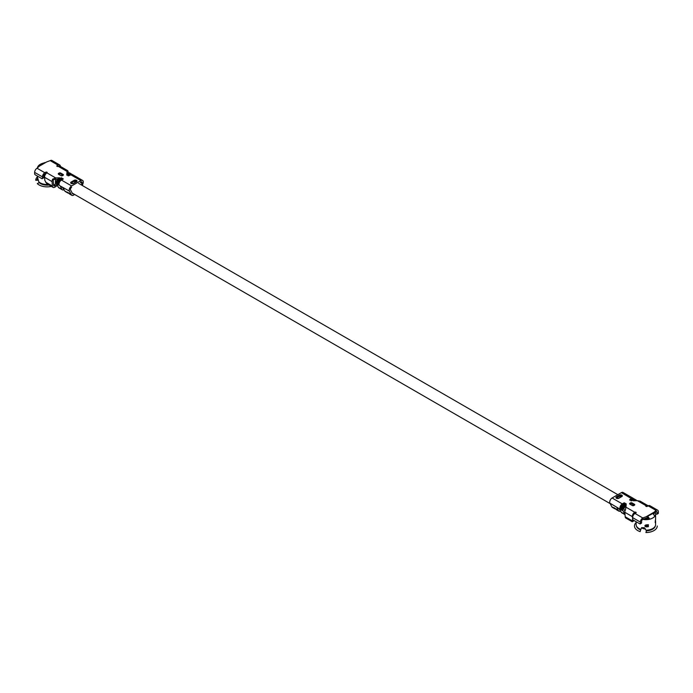 <?xml version="1.0" encoding="UTF-8"?>
<svg xmlns="http://www.w3.org/2000/svg" width="693" height="693" viewBox="0 0 693 693"><rect width="100%" height="100%" fill="white"/><g stroke="black" fill="none" stroke-linecap="round" stroke-linejoin="round"><path stroke-width="1.04" d="M624.462 510.282A4.782 2.763 120 0 0 625.233 510.074M646.049 506.392L646.049 505.699A3.387 1.958 -60 0 1 647.747 505.535A3.387 1.958 -60 0 1 648.128 505.881M647.747 505.535L640.185 501.169L637.352 500.675L646.049 505.699A0.849 0.485 0 0 0 647.253 506.392L648.172 505.855A3.387 1.958 120 0 1 649.861 505.691L657.648 510.187A3.387 1.958 120 0 0 655.959 510.351A0.849 0.485 0 0 0 655.803 510.472L652.979 513.452L647.721 516.19L647.721 517.524L642.983 519.256A0.849 0.485 180 0 0 642.783 519.343A1.689 0.979 120 0 0 641.588 521.413L641.588 522.799A0.849 0.485 -120 0 1 640.99 523.146M634.104 514.18A1.689 0.979 120 0 1 634.727 513.626A0.849 0.485 180 0 1 634.823 513.574M625.147 506.912L625.138 505.526L625.147 506.912L626.091 506.375M648.172 505.855L655.959 510.351L655.959 511.737L657.155 512.43A1.689 0.979 -60 0 0 656.799 511.651A1.689 0.979 -60 0 0 655.959 511.737A0.849 0.485 0 0 0 655.803 511.85L655.803 510.472M653.395 514.085L655.803 511.85M620.781 508.991L620.261 509.312L609.927 503.179A3.387 1.958 -60 0 1 612.101 497.998L621.378 492.636A3.387 1.958 120 0 1 623.068 492.472L633.281 498.362A3.387 1.958 120 0 0 631.583 498.527L629.686 499.627L630.569 500.138L632.319 499.125M647.721 516.19L642.983 517.87L642.983 519.256M637.352 500.675L633.385 500.779L634.433 500.173L633.515 499.818M625.025 514.578A3.387 1.958 -60 0 1 624.895 514.371L622.964 510.706A3.387 1.958 -60 0 1 625.138 505.526L626.195 504.928L625.467 509.831A3.387 1.958 120 0 0 624.843 512.3L625.199 516.77A3.387 1.958 120 0 0 625.892 518.078L632.267 521.76M626.022 507.215L634.727 512.24A0.849 0.485 180 0 1 635.923 512.933L634.996 513.461L642.783 517.957A0.849 0.485 180 0 1 642.983 517.87M647.288 516.354L647.288 517.706M653.127 513.678L653.127 512.976M640.384 522.106L632.605 517.61L632.605 518.996A0.849 0.485 -120 0 0 633.203 520.027L639.786 523.83A0.849 0.485 -120 0 0 640.384 523.492L640.384 522.106A3.387 1.958 -60 0 1 642.783 517.957L642.783 519.343M632.605 517.61A3.387 1.958 -60 0 1 634.996 513.461M632.761 519.551L632.337 516.623L624.843 512.3M634.727 513.626L634.727 512.24A3.387 1.958 120 0 0 632.337 516.623M632.579 519.672L632.094 520.746L633.177 520.01M657.155 512.43L657.155 513.808A0.849 0.485 60 0 1 656.557 514.154L655.569 513.591M657.648 510.187A3.387 1.958 120 0 1 658.35 511.737L658.35 513.115A0.849 0.485 60 0 1 658.177 513.504L656.981 514.197M634.433 500.753L634.433 500.173M636.668 500.692A3.387 1.958 120 0 0 636.113 500A3.387 1.958 120 0 0 634.416 500.164M624.93 511.174L624.055 509.502A1.689 0.979 -60 0 1 625.138 506.904M619.966 509.762A1.689 0.979 -60 0 1 619.767 509.693A1.689 0.979 -60 0 1 619.525 509.433L619.135 508.688M622.808 513.149L622.894 513.4A3.387 1.958 -60 0 1 622.721 513.331L621.786 512.811A3.387 1.958 -60 0 1 621.3 512.3L618.901 508.532L616.865 507.484L618.442 510.646A3.387 1.958 -60 0 0 618.918 511.157L616.346 509.676A3.387 1.958 -60 0 1 615.869 509.164L614.552 508.056M615.661 508.809A3.266 1.88 -60 0 1 615.332 508.818L615.687 508.853A3.387 1.958 -60 0 1 614.717 508.731L612.335 507.354A3.387 1.958 -60 0 1 611.858 506.843L615.601 508.671M609.927 503.179L611.858 506.843M620.616 510.992A3.387 1.958 -60 0 1 618.918 511.157M614.388 507.908L613.92 507.614L614.241 508.22A3.387 1.958 -60 0 0 614.717 508.731M624.774 514.527L623.405 513.747M622.877 513.383L623.587 513.834M633.463 520.322L633.523 521.093L633.844 520.512M633.523 521.093L632.285 521.716L632.094 520.746L625.199 516.77M647.868 517.714L649.722 519.161A9.737 5.622 0 0 0 654.807 516.224L652.979 513.452M649.722 519.161L647.886 516.389M644.715 518.633A8.047 4.643 0 0 0 648.457 518.433M653.82 514.726A8.047 4.643 0 0 0 653.906 514.033A8.047 4.643 0 0 0 653.88 513.634M655.318 525.935A9.503 5.492 180 0 1 646.413 530.812L645.911 532.536A11.391 6.575 0 0 0 657.259 525.987M646.413 530.812L646.257 530.44A9.503 5.483 0 0 0 654.755 526.897A9.503 5.483 0 0 0 654.859 526.732M646.257 530.44L646.006 530.197A9.737 5.622 0 0 0 654.972 526.567A9.737 5.622 0 0 0 655.604 524.662L655.604 521.361A9.737 5.622 180 0 1 655.283 522.695L655.283 520.694A9.737 5.622 0 0 0 655.604 519.352L655.283 520.738M644.958 526.23L646.041 526.879L646.032 526.351L644.958 526.23L644.958 525.476L646.041 524.878L644.958 525.476M636.131 521.716L636.131 524.575A9.737 5.622 0 0 0 636.754 526.567A9.737 5.622 0 0 0 640.878 529.409L641.571 527.659L644.412 527.702L646.006 530.197M642.749 519.36A9.737 5.622 0 0 0 655.604 514.033A9.737 5.622 0 0 0 655.197 512.422M640.878 529.409L640.782 529.591A9.503 5.483 0 0 1 636.98 526.897L636.754 526.567M636.131 522.548A11.391 6.575 0 0 0 640.133 531.644L640.644 529.92A9.503 5.492 180 0 1 636.417 525.935M635.005 521.067L633.142 520.166M655.145 522.184L655.283 522.695M645.893 525.043L646.032 524.965A9.356 5.405 0 0 0 647.834 524.844L648.362 524.688L648.362 526.697L648.362 524.688A9.737 5.622 0 0 1 646.041 524.878M647.037 524.999L647.037 525.77L647.964 526.333M647.834 526.23A9.356 5.405 180 0 1 646.032 526.351L647.037 525.77L645.261 526.169L645.261 525.407M68.113 172.938L68.157 172.306A3.387 1.958 120 0 0 67.533 170.556L66.805 173.666L67.853 173.059L69.144 174.151M58.273 166.355A3.387 1.958 -60 0 1 59.97 166.181L67.524 170.547L66.978 172.462L66.978 171.37L58.273 166.355A0.849 0.485 180 0 1 57.077 165.662L58.004 165.125A3.387 1.958 120 0 1 59.693 164.96A3.387 1.958 120 0 1 60.395 166.424M66.978 172.462L66.909 173.596M57.588 179.244L55.648 179.296L55.648 177.91L52.677 179.132A3.387 1.958 120 0 0 52.053 181.601L52.408 186.071A3.387 1.958 120 0 0 53.101 187.387A3.387 1.958 120 0 0 55.007 187.084L57.389 185.473M46.214 173.441A0.849 0.485 0 0 0 45.747 173.579L44.828 174.116A1.689 0.979 120 0 0 43.633 176.187L43.633 177.573A0.849 0.485 60 0 1 43.46 177.962L42.256 178.647A0.849 0.485 60 0 1 41.831 178.612L35.248 174.809A0.849 0.485 60 0 1 34.65 173.77L34.65 172.384A3.387 1.958 -60 0 1 37.041 168.234A0.849 0.485 0 0 0 37.197 168.122L39.215 166.242L46.769 161.885L39.215 166.242M59.373 185.49L69.447 191.138A3.387 1.958 -60 0 1 71.622 185.949L80.899 180.596A3.387 1.958 120 0 1 82.597 180.431L72.393 174.532A3.387 1.958 120 0 0 70.695 174.705L80.899 180.596M59.763 188.305A3.387 1.958 -60 0 0 59.901 188.349L58.818 187.786A3.387 1.958 -60 0 1 58.342 187.275L56.41 183.61A3.387 1.958 -60 0 1 58.584 178.422L59.615 177.815L55.648 177.91L46.951 172.886A0.849 0.485 0 0 0 45.747 172.202L44.828 172.73L37.041 168.234M59.693 164.96L51.914 160.464A3.387 1.958 120 0 0 50.217 160.629A0.849 0.485 180 0 1 50.017 160.715L46.769 161.885M34.65 172.384L42.438 176.88A3.387 1.958 -60 0 1 44.828 172.73M42.438 176.88L42.438 178.266A0.849 0.485 60 0 1 42.256 178.647M46.752 183.662L44.802 180.327L44.56 177.278L52.053 181.601M46.951 172.886A3.387 1.958 120 0 0 44.56 177.278M52.677 179.132L53.56 179.556A1.689 0.979 120 0 0 53.248 180.795L53.604 185.265A1.689 0.979 120 0 0 53.95 185.923A1.689 0.979 120 0 0 54.903 185.767L56.852 184.451M53.56 179.556L55.648 179.296M81.436 184.996L81.991 183.316A1.689 0.979 120 0 0 81.748 181.895A1.689 0.979 120 0 0 80.899 181.982M82.337 185.516L83.073 183.273A3.387 1.958 120 0 0 82.597 180.431M69.361 174.108L67.602 175.112L66.719 174.601L68.616 173.501A3.387 1.958 120 0 1 70.314 173.337L70.703 173.683A3.387 1.958 120 0 0 70.314 173.337L69.551 172.895A3.387 1.958 120 0 0 67.862 173.068M62.621 187.387L63.02 188.141A1.689 0.979 -60 0 0 63.254 188.392A1.689 0.979 -60 0 0 63.461 188.461M71.622 187.335A1.689 0.979 -60 0 0 70.539 189.934L72.462 193.59A1.689 0.979 -60 0 0 72.704 193.849A1.689 0.979 -60 0 0 73.493 193.797M64.102 189.691A3.387 1.958 -60 0 1 62.413 189.865A3.387 1.958 -60 0 1 61.937 189.354L60.352 186.183L62.396 187.231L64.795 190.999A3.387 1.958 -60 0 0 65.272 191.511L67.845 193A3.387 1.958 -60 0 1 67.368 192.489L64.795 190.999M69.447 191.138L71.379 194.802L68.269 192.663M74.61 194.447L73.761 195.019A3.387 1.958 -60 0 1 71.855 195.313A3.387 1.958 -60 0 1 71.379 194.802M68.806 193.061A3.214 1.854 -60 0 1 67.593 192.437L67.238 192.065M71.855 195.313L69.473 193.936A3.387 1.958 -60 0 1 68.997 193.425M59.624 188.253L60.62 188.817M60.438 188.721L61.807 189.501M38.921 166.519L38.193 166.103L40.021 165.445M37.431 167.905A9.737 5.622 180 0 1 38.21 166.112A9.737 5.622 180 0 1 42.741 163.305A9.737 5.622 180 0 1 43.278 163.158L45.114 162.508M38.349 180.189L35.741 180.258A11.391 6.575 180 0 1 37.396 176.871M48.094 184.494A9.737 5.622 180 0 1 38.773 181.783L37.509 177.313L37.639 179.34L35.741 180.258M44.794 180.215L44.465 174.385M44.906 174.073L45.417 174.419M38.773 181.783L39.111 182.224A9.503 5.483 180 0 0 48.475 184.719M51.377 186.391A11.391 6.575 180 0 1 37.292 183.593L39.189 182.675A9.503 5.492 0 0 0 49.03 185.04M39.189 182.675L39.111 182.224M55.431 179.288L55.431 183.506A2.538 1.464 180 0 1 53.578 184.918M646.231 516.701L653.785 512.344M634.615 499.384A3.179 1.836 120 0 0 632.926 499.471L630.873 500.311L631.756 500.822L633.662 499.731A3.387 1.958 120 0 1 635.351 499.558L636.113 500M632.77 499.211L632.475 499.038A3.387 1.958 120 0 1 634.164 498.873L634.467 499.047A3.387 1.958 120 0 0 632.77 499.211M633.428 498.7A3.179 1.836 120 0 0 631.73 498.787L621.378 492.636M612.101 497.998L622.305 503.889L624.202 502.789L622.305 503.889A3.387 1.958 -60 0 0 620.131 509.078L621.058 509.701M621.967 509.676L621.023 509.589A3.387 1.958 -60 0 1 623.189 504.4L625.095 503.3L624.202 502.789M625.095 503.3L623.085 504.391L625.545 503.733L623.492 504.573A3.387 1.958 -60 0 0 621.318 509.762L622.245 510.386M622.964 510.706L622.21 510.273A3.387 1.958 -60 0 1 624.384 505.084L626.281 503.984L625.398 503.473M626.281 503.984L624.272 505.076L625.138 505.526M618.858 498.258L621.838 496.543A1.707 0.988 0 0 0 621.838 495.149A1.707 0.988 0 0 0 619.421 495.149L616.449 496.864A1.707 0.988 0 0 0 616.449 498.258A1.707 0.988 0 0 0 618.858 498.258L618.563 498.397M630.5 502.919L629.902 503.265A1.091 0.632 0 0 0 629.902 504.157L632.302 505.535A1.091 0.632 0 0 0 633.844 505.535L634.441 505.188A1.091 0.632 0 0 0 634.441 504.296L632.051 502.919A1.091 0.632 0 0 0 630.5 502.919L634.199 505.249M620.954 509.45L620.971 509.537C620.4 507.787 621.101 506.072 623.085 504.391L623.042 504.487A3.179 1.836 -60 0 0 620.798 508.463M622.149 510.135L622.158 510.221C621.586 508.471 622.288 506.756 624.272 505.076L624.228 505.171A3.179 1.836 -60 0 0 621.985 509.147M640.384 523.492L641.588 522.799M658.35 513.115L657.155 513.808M633.593 505.647A0.84 0.485 0 0 0 633.671 505.604L634.441 505.188M629.902 504.157L632.475 505.604A0.84 0.485 0 0 0 632.544 505.647M630.154 504.209L630.855 503.465M629.902 503.265L630.084 503.534A0.84 0.485 0 0 0 629.954 504.132M631.695 503.465L631.869 503.187A0.84 0.485 0 0 0 630.682 503.187L630.258 503.811M634.086 504.85L634.441 504.296M634.39 505.171A0.84 0.485 0 0 0 634.268 504.573L632.051 502.919M634.156 499.454A2.963 1.715 120 0 0 633.073 499.731L630.873 500.311M633.298 499.861L630.959 500.866M632.969 498.769A2.963 1.715 120 0 0 631.886 499.047L629.686 499.627M632.111 499.177L629.772 500.181M621.786 496.517A1.282 0.745 0 0 0 621.916 496.188A1.282 0.745 0 0 0 621.119 495.504A1.282 0.745 0 0 0 619.724 495.668L619.421 495.149M621.864 496.327A1.282 0.745 0 0 0 619.724 496.015L616.744 497.383A1.282 0.745 0 0 0 616.372 497.912A1.282 0.745 0 0 0 616.623 498.345M621.396 496.656A0.858 0.494 0 0 0 620.018 496.535L619.724 496.015L616.744 497.73L616.449 496.864M616.909 498.354A0.858 0.494 0 0 1 617.047 498.25L616.744 497.73A1.282 0.745 0 0 0 616.423 498.042M634.312 498.969A3.387 1.958 120 0 0 634.164 498.873L629.712 500.06M626.039 504.054L625.545 503.733L626.255 503.906M625.692 503.993L623.639 504.833A3.179 1.836 -60 0 0 621.604 509.693L621.89 509.632A2.963 1.715 -60 0 1 623.795 505.093L624.029 505.232M624.852 503.369L624.358 503.049L625.069 503.222M624.506 503.309L622.453 504.149A3.179 1.836 -60 0 0 620.417 509.009L620.703 508.948A2.963 1.715 -60 0 1 622.6 504.409L622.842 504.547M615.575 508.645L618.442 510.646M621.3 512.3L624.895 514.371M622.34 510.516L621.448 509.996M621.145 509.831L620.261 509.312M616.346 509.676L615.817 509.06M614.882 508.255L614.396 508.177A3.266 1.88 -60 0 0 615.332 508.818M620.989 507.094A2.963 1.715 -60 0 1 622.028 505.292M622.175 507.778A2.963 1.715 -60 0 1 623.215 505.977M648.362 526.697A9.737 5.622 180 0 1 646.041 526.879M655.604 521.283L655.448 520.287M646.491 525.025L646.491 525.459M653.75 514.613A7.918 4.574 0 0 0 653.785 514.171A7.918 4.574 0 0 0 653.75 513.756L653.785 514.674M645.122 518.485A7.744 4.47 0 0 0 648.31 518.277M653.594 514.379A7.744 4.47 0 0 0 653.612 513.885M641.883 528.014A5.544 3.205 0 0 0 645.512 528.984M641.519 527.789A5.717 3.3 0 0 0 645.495 528.941M57.077 166.355L57.077 165.662M58.481 184.979L57.172 184.052A3.387 1.958 -60 0 1 59.338 178.863L58.584 178.422M58.091 184.676L57.736 183.922A2.963 1.715 -60 0 1 59.641 179.383L59.338 178.863L61.244 177.763L62.127 178.274L60.23 179.374L62.431 178.447L63.314 178.959L61.417 180.059L71.622 185.949M70.547 174.792L68.798 175.805L67.905 175.286L69.811 174.194L70.331 174.844M69.508 174.021L69.811 174.194A3.387 1.958 120 0 1 71.5 174.021L71.206 173.848A3.387 1.958 120 0 0 69.508 174.021M50.217 160.629L58.004 165.125M71.162 182.051L74.142 180.327A1.707 0.988 180 0 1 76.551 180.327A1.707 0.988 180 0 1 76.551 181.722L73.579 183.446A1.707 0.988 180 0 1 71.162 183.446A1.707 0.988 180 0 1 71.162 182.051L71.466 182.571L74.437 180.847A1.282 0.745 180 0 1 75.84 180.691A1.282 0.745 180 0 1 76.628 181.375A1.282 0.745 180 0 1 76.499 181.696M63.098 175.329L62.5 175.675A1.091 0.632 180 0 1 60.949 175.675L58.558 174.289A1.091 0.632 180 0 1 58.558 173.397L59.156 173.051A1.091 0.632 180 0 1 60.698 173.051L63.098 174.437A1.091 0.632 180 0 1 63.098 175.329L62.465 175.658M59.018 184.121A3.179 1.836 -60 0 1 61.27 180.145L61.417 180.059A3.387 1.958 -60 0 0 59.243 185.248L59.182 185.109M59.009 184.65L58.931 184.607A2.963 1.715 -60 0 1 60.828 180.067L60.681 179.808A3.179 1.836 -60 0 0 58.645 184.667L58.359 184.736A3.387 1.958 -60 0 1 60.525 179.548L63.271 178.941M62.431 178.447L63.072 179.028M57.831 183.437A3.179 1.836 -60 0 1 60.074 179.461L60.23 179.374A3.387 1.958 -60 0 0 58.056 184.563L57.995 184.425M57.294 184.286L57.458 183.983A3.179 1.836 -60 0 1 59.485 179.123L61.391 178.023L62.084 178.257M61.244 177.763L61.885 178.344M45.747 173.579L45.747 172.202M42.438 178.266L43.633 177.573M52.408 186.071L45.521 182.094M58.61 174.272A0.84 0.485 180 0 1 58.732 173.674L58.558 173.397M58.558 174.289L60.984 175.658M62.846 175.381L60.352 173.605L58.914 173.952L59.329 173.328A0.84 0.485 180 0 1 60.525 173.328L60.698 173.051M61.201 175.779A0.84 0.485 180 0 1 61.131 175.745L63.158 175.112A0.84 0.485 180 0 1 63.046 175.303M59.511 173.605L59.156 173.051M60.352 173.605L63.098 174.437M60.949 175.675L58.489 174.073M66.97 175.164L68.919 174.021A2.963 1.715 120 0 1 70.01 173.744M66.719 174.601L68.772 173.761A3.179 1.836 120 0 1 70.461 173.674M68.157 175.849L70.106 174.705A2.963 1.715 120 0 1 71.197 174.428M67.905 175.286L69.958 174.445A3.179 1.836 120 0 1 71.648 174.359M74.142 180.327L74.437 181.194A1.282 0.745 180 0 1 76.576 181.505M71.336 183.532A1.282 0.745 180 0 1 71.084 183.091A1.282 0.745 180 0 1 71.466 182.571L74.437 181.194L74.74 181.713A0.858 0.494 180 0 1 76.109 181.835M71.136 183.229A1.282 0.745 180 0 1 71.466 182.909L71.76 183.428A0.858 0.494 180 0 0 71.622 183.532M81.991 183.316L80.284 182.337M71.344 173.952A3.387 1.958 120 0 0 71.206 173.848L66.745 175.034M59.875 179.522L61.538 178.283M61.071 180.206L62.725 178.967M56.41 183.61L57.822 183.966M61.937 189.354L58.342 187.275M59.208 182.753A2.963 1.715 -60 0 1 60.248 180.951M58.021 182.068A2.963 1.715 -60 0 1 59.061 180.267M68.832 193.113A3.387 1.958 -60 0 1 67.845 193L68.928 193.122M54.903 185.767L53.586 185.014M56.324 181.592L55.431 181.072M617.835 494.681L78.56 183.333M610.178 503.646L72.176 193.035M640.211 523.873L641.406 523.18M634.511 504.98L632.423 505.526L629.842 503.941M635.351 499.558L630.899 500.744M616.372 497.912L618.65 498.241L621.916 496.188M625.034 514.691L624.592 514.431M655.604 519.36L655.604 514.033M655.292 522.574L655.292 520.703M648.033 524.896L645.443 525.181M641.501 527.832L645.529 529.01M59.373 185.36L59.191 185.196C58.619 183.446 59.329 181.731 61.313 180.05L63.288 178.881M58.186 184.676L58.004 184.511C57.432 182.761 58.143 181.046 60.118 179.366L62.101 178.196M67.931 175.719L72.393 174.532M76.628 181.375L73.363 183.42L71.084 183.091M61.625 189.406L62.413 189.865M53.101 187.387L46.726 183.706M42.741 163.305L44.075 162.881M37.396 178.551L37.396 176.048"/></g></svg>

